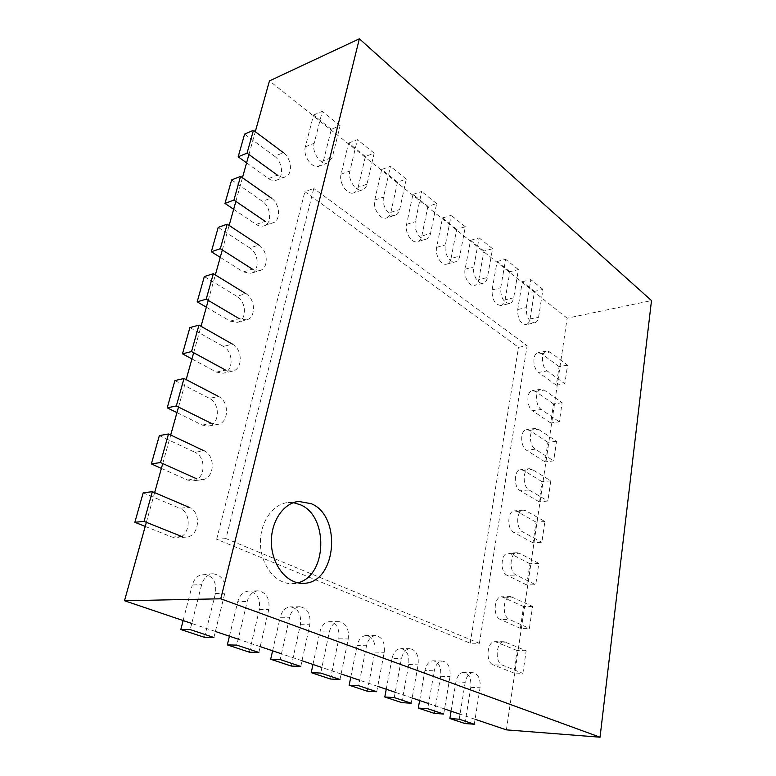 <?xml version="1.0" encoding="UTF-8"?>
<svg xmlns="http://www.w3.org/2000/svg" width="776" height="776" viewBox="0 0 776 776"><rect width="100%" height="100%" fill="white"/><g stroke="black" fill="none" stroke-linecap="round" stroke-linejoin="round"><path stroke-width="0.58" stroke-dasharray="3.88 2.91" d="M475.077 719.284L460.032 714.192M444.551 708.963L428.604 703.57M412.172 698.012L395.226 692.279M377.757 686.372L359.725 680.271M341.11 673.975L321.885 667.476M302.01 660.754L281.465 653.809M260.202 646.621L238.193 639.172M215.388 631.47L191.759 623.477M506.388 729.867L567.14 318.199L651.5 300.593M146.363 522.316L154.637 492.644M162.747 463.544L170.701 435.026M178.499 407.051L186.153 379.619M193.661 352.702L201.023 326.298M208.249 300.38L215.34 274.946M222.305 249.979L229.143 225.457M235.856 201.382L242.451 177.733M248.921 154.502L255.285 131.678M567.14 318.199L269.447 80.908M293.435 502.673L287.935 502.557C272.327 503.905 259.31 523.334 260.493 544.927C261.464 566.538 276.469 584.386 292.232 583.649L297.722 582.805M225.971 538.592L216.659 539.291L470.188 643.188L479.384 643.343L225.971 538.592L313.766 188.452L304.871 191.662L518.523 347.328L527.137 345.65L313.766 188.452M470.188 643.188L518.523 347.328M479.384 643.343L527.137 345.65M216.659 539.291L304.871 191.662M213.904 637.484L224.817 593.252C226.194 581.709 222.275 575.21 213.07 573.784C207.493 574.385 203.69 578.023 201.653 584.668L190.198 629.588M204.486 637.348L215.437 593.485C216.824 582.039 212.915 575.598 203.719 574.182C198.142 574.793 194.339 578.392 192.302 584.988L201.653 584.668M183.126 620.558L192.302 584.988M323.485 160.7L331.333 129.262L340.111 125.712L332.312 157.334L328.054 162.805L319.208 166.142L323.485 160.7L332.312 157.334M331.333 129.262L313.533 115.052L305.346 146.809C302.562 155.879 312.35 169.372 319.208 166.142M313.533 115.052L322.312 111.346L314.173 143.279C311.409 152.406 321.196 166.025 328.054 162.805M340.111 125.712L322.312 111.346M258.854 652.461L268.768 609.529C270.009 598.529 266.42 592.301 258.02 590.837C252.704 591.361 249.086 594.93 247.175 601.536L236.777 645.108M249.377 652.199L259.339 609.626C260.6 598.713 257.021 592.534 248.621 591.079C243.305 591.603 239.687 595.143 237.766 601.691L247.175 601.536M229.424 636.213L237.766 601.691M358.173 187.288L365.399 156.442L374.158 153.182L366.99 184.203C366.282 187.094 364.846 188.946 362.702 189.761L353.866 192.817C356.019 192.002 357.464 190.159 358.173 187.288L366.99 184.203M365.399 156.442L348.618 143.046L341.091 174.193C338.588 182.903 347.415 195.62 353.866 192.817M348.618 143.046L357.387 139.651L349.918 170.972C347.435 179.731 356.262 192.564 362.702 189.761M374.158 153.182L357.387 139.651M300.778 666.429L309.808 624.728C310.924 614.223 307.626 608.229 299.914 606.754C294.861 607.21 291.427 610.712 289.632 617.26L280.175 659.561M291.291 666.06L300.37 624.699C301.495 614.272 298.207 608.326 290.496 606.861C285.432 607.317 282.008 610.799 280.194 617.289L289.632 617.26M272.599 650.812L280.194 617.289M390.9 212.352L397.535 182.088L406.275 179.101L399.688 209.53C398.99 212.517 397.564 214.389 395.391 215.156L386.584 217.949C388.757 217.183 390.192 215.321 390.9 212.352L399.688 209.53M397.535 182.088L381.695 169.449L374.769 199.995C372.519 208.375 380.521 220.394 386.584 217.949M381.695 169.449L390.444 166.326L383.577 197.055C381.346 205.475 389.339 217.6 395.391 215.156M406.275 179.101L390.444 166.326M339.995 679.485L348.22 638.958C349.219 628.88 346.174 623.109 339.063 621.644C334.252 622.051 331.012 625.485 329.325 631.965L320.711 673.064M330.498 679.039L338.782 638.823C339.801 628.822 336.755 623.099 329.645 621.634C324.834 622.042 321.584 625.456 319.887 631.877L329.325 631.965M312.961 664.46L319.887 631.877M421.805 236.03L427.925 206.338L436.626 203.593L430.554 233.45C429.885 236.515 428.459 238.397 426.296 239.115L417.527 241.675C419.7 240.958 421.125 239.076 421.805 236.03L430.554 233.45M427.925 206.338L412.948 194.378L406.566 224.361C404.538 232.422 411.813 243.819 417.527 241.675M412.948 194.378L421.659 191.517L415.344 221.664C413.317 229.774 420.602 241.258 426.296 239.115M436.626 203.593L421.659 191.517M376.729 691.726L384.246 652.306C385.148 642.625 382.306 637.057 375.739 635.602C371.17 635.971 368.096 639.346 366.514 645.739L358.657 685.703M367.261 691.193L374.837 652.073C375.749 642.46 372.916 636.941 366.34 635.495C361.761 635.854 358.677 639.211 357.096 645.554L366.514 645.739M350.762 677.244L357.096 645.554M451.05 258.437L456.695 229.298L465.348 226.767L459.761 256.08C459.101 259.203 457.695 261.095 455.541 261.774L446.811 264.112C448.984 263.433 450.39 261.551 451.05 258.437L459.761 256.08M456.695 229.298L442.504 217.969L436.626 247.389C434.783 255.168 441.447 266.003 446.811 264.112M442.504 217.969L451.176 215.34L445.356 244.915C443.532 252.743 450.187 263.656 455.541 261.774M465.348 226.767L451.176 215.34M411.231 703.221L418.099 664.848C418.914 655.526 416.266 650.152 410.165 648.726C405.819 649.056 402.909 652.364 401.435 658.669L394.247 697.566M401.803 702.62L408.729 664.528C409.553 655.283 406.905 649.939 400.794 648.523C396.449 648.852 393.529 652.141 392.045 658.397L401.435 658.669M386.254 689.243L392.045 658.397M478.763 279.67L483.972 251.065L492.566 248.737L487.415 277.507C486.785 280.679 485.407 282.59 483.264 283.221L474.592 285.364C476.736 284.724 478.132 282.833 478.763 279.67L487.415 277.507M483.972 251.065L470.518 240.317L465.096 269.194C463.417 276.712 469.538 287.023 474.592 285.364M470.518 240.317L479.131 237.892L473.777 266.934C472.118 274.491 478.229 284.879 483.264 283.221M492.566 248.737L479.131 237.892M443.697 714.036L449.983 676.653C450.71 667.661 448.227 662.471 442.543 661.065C438.411 661.365 435.656 664.625 434.279 670.833L427.712 708.711M434.308 713.377L440.661 676.265C441.399 667.341 438.925 662.18 433.231 660.783C429.089 661.084 426.325 664.314 424.928 670.483L434.279 670.833M419.632 700.534L424.928 670.483M505.069 299.827L509.871 271.726L518.407 269.592L513.663 297.839C513.052 301.059 511.694 302.96 509.58 303.552L500.966 305.521C503.09 304.92 504.448 303.028 505.069 299.827L513.663 297.839M509.871 271.726L497.086 261.522L492.091 289.875C491.906 299.458 494.865 304.677 500.966 305.521M497.086 261.522L505.651 259.3L500.714 287.799C500.539 297.441 503.498 302.688 509.58 303.552M518.407 269.592L505.651 259.3M474.291 724.231L480.053 687.788C480.703 679.107 478.365 674.082 473.059 672.705C469.131 672.986 466.522 676.187 465.231 682.298L459.217 719.207M464.969 723.523L470.79 687.342C471.449 678.709 469.121 673.723 463.805 672.356C459.858 672.627 457.239 675.809 455.939 681.881L465.231 682.298M451.079 711.165L455.939 681.881M530.057 318.965L534.499 291.378L542.967 289.409L538.583 317.151C538.001 320.401 536.672 322.312 534.596 322.865L526.041 324.659C528.126 324.106 529.465 322.205 530.057 318.965L538.583 317.151M534.499 291.378L522.335 281.678L517.718 309.517C517.553 318.742 520.327 323.786 526.041 324.659M522.335 281.678L530.842 279.622L526.283 307.616C526.128 316.889 528.902 321.972 534.596 322.865M542.967 289.409L530.842 279.622M143.182 492.818L179.838 508.28L189.092 507.3C201.799 511.908 199.442 536.769 186.153 537.108L176.879 537.836C190.149 537.496 192.526 512.839 179.838 508.28M145.219 526.409L172.097 537.099L176.879 537.836M172.097 537.099L181.371 536.361L186.153 537.108M526.157 650.725L517.088 650.53L513.76 673.015L522.878 673.355L526.157 650.725L504.235 641.752C496.106 640.947 494.39 662.568 502.441 665.158L522.878 673.355M517.088 650.53L495.107 641.616C486.95 640.821 485.194 662.297 493.274 664.867L502.441 665.158M513.76 673.015L493.274 664.867M159.352 435.608L194.902 452.282L204.098 450.846C215.932 455.696 214.545 478.743 202.264 479.665L193.03 480.868C205.3 479.946 206.717 457.083 194.902 452.282M161.389 468.403L187.443 480.014L193.03 480.868M187.443 480.014L196.667 478.802L202.264 479.665M532.578 606.434L523.596 606.531L520.366 628.376L529.397 628.424L532.578 606.434L510.783 596.608C503.003 596.084 501.703 616.6 509.386 619.423L529.397 628.424M523.596 606.531L501.732 596.763C493.934 596.249 492.595 616.629 500.307 619.432L509.386 619.423M520.366 628.376L500.307 619.432M174.91 380.57L209.394 398.36L218.551 396.497C229.609 401.561 228.988 423.027 217.668 424.394L208.482 426.034C219.792 424.656 220.442 403.365 209.394 398.36M176.947 412.619L202.216 425.073L208.482 426.034M202.216 425.073L211.392 423.415L217.668 424.394M538.816 563.386L529.921 563.745L526.778 584.988L535.721 584.755L538.816 563.386L519.435 553.288L517.146 552.755C509.725 552.473 508.784 571.98 516.127 575.016L535.721 584.755M529.921 563.745L510.482 553.715L508.193 553.191C500.743 552.919 499.773 572.29 507.135 575.307L516.127 575.016M526.778 584.988L507.135 575.307M189.897 327.588L223.362 346.406L232.46 344.146C242.83 349.384 242.83 369.463 232.402 371.18L223.265 373.227C233.692 371.51 233.721 351.586 223.362 346.406M191.924 358.919L216.446 372.14L223.265 373.227M216.446 372.14L225.573 370.084L232.402 371.18M544.888 521.54L536.07 522.151L533.025 542.802L541.871 542.317L544.888 521.54L525.895 510.753L523.354 510.142C516.273 510.084 515.662 528.64 522.684 531.87L541.871 542.317M536.07 522.151L517.029 511.442L514.478 510.841C507.378 510.783 506.738 529.232 513.78 532.433L522.684 531.87M533.025 542.802L513.78 532.433M204.321 276.557L236.835 296.306L245.876 293.687C255.624 299.07 256.109 317.947 246.506 319.906L237.437 322.331C247.04 320.352 246.584 301.631 236.835 296.306M206.348 307.199L230.162 321.128L237.437 322.331M230.162 321.128L239.231 318.684L246.506 319.906M550.785 480.829L542.055 481.683L539.087 501.781L547.856 501.044L550.785 480.829L532.171 469.402L529.397 468.714C522.655 468.84 522.335 486.542 529.057 489.937L547.856 501.044M542.055 481.683L523.393 470.343L520.609 469.664C513.838 469.8 513.489 487.386 520.23 490.752L529.057 489.937M539.087 501.781L520.23 490.752M218.231 227.368L249.833 247.971L258.815 245.012C268.021 250.522 268.884 268.341 260.028 270.485L251.007 273.249C259.873 271.096 259.029 253.412 249.833 247.971M220.248 257.351L243.392 271.93L251.007 273.249M243.392 271.93L252.404 269.136L260.028 270.485M556.528 441.224L547.885 442.301L544.995 461.865L553.676 460.895L556.528 441.224L538.282 429.196L535.294 428.42C528.873 428.711 528.805 445.618 535.246 449.168L553.676 460.895M547.885 442.301L529.581 430.37L526.584 429.603C520.143 429.904 520.046 446.704 526.506 450.225L535.246 449.168M544.995 461.865L526.506 450.225M231.646 179.916L262.375 201.304L271.299 198.035C280.01 203.651 281.184 220.539 273.006 222.809L264.044 225.894C272.24 223.614 271.086 206.852 262.375 201.304M233.654 209.268L256.158 224.439C258.893 226.214 261.522 226.699 264.044 225.894M256.158 224.439L265.111 221.325C267.846 223.119 270.485 223.624 273.006 222.809M562.115 402.676L553.55 403.966L550.737 423.007L559.341 421.824L562.115 402.676L544.218 390.085L541.047 389.222C534.936 389.659 535.091 405.829 541.27 409.505L559.341 421.824M553.55 403.966L535.605 391.473L532.423 390.619C526.293 391.065 526.419 407.148 532.617 410.795L541.27 409.505M550.737 423.007L532.617 410.795M244.595 134.112L274.5 156.228L283.366 152.668C291.63 158.362 293.047 174.435 285.471 176.792L276.576 180.168C284.152 177.811 282.755 161.854 274.5 156.228M246.593 162.853L268.486 178.577C271.328 180.536 274.025 181.07 276.576 180.168M268.486 178.577L277.381 175.153C280.223 177.141 282.92 177.685 285.471 176.792M567.557 365.137L559.079 366.631L556.334 385.177L564.85 383.78L567.557 365.137L550 352.013L546.663 351.062C540.853 351.625 541.202 367.126 547.128 370.918L564.85 383.78M559.079 366.631L541.464 353.613L538.117 352.682C532.278 353.245 532.608 368.658 538.554 372.422L547.128 370.918M556.334 385.177L538.554 372.422M215.437 593.485L224.817 593.252M305.346 146.809L314.173 143.279M259.339 609.626L268.768 609.529M341.091 174.193L349.918 170.972M300.37 624.699L309.808 624.728M374.769 199.995L383.577 197.055M338.782 638.823L348.22 638.958M406.566 224.361L415.344 221.664M374.837 652.073L384.246 652.306M436.626 247.389L445.356 244.915M408.729 664.528L418.099 664.848M465.096 269.194L473.777 266.934M440.661 676.265L449.983 676.653M492.091 289.875L500.714 287.799M470.79 687.342L480.053 687.788M517.718 309.517L526.283 307.616M496.815 641.985L505.933 642.121M503.75 597.21L512.781 597.054M510.482 553.715L519.435 553.288M517.029 511.442L525.895 510.753M523.393 470.343L532.171 469.402M529.581 430.37L538.282 429.196M535.605 391.473L544.218 390.085M541.464 353.613L550 352.013M292.232 583.649L303.232 583.3M287.935 502.557L298.808 501.461M213.07 573.784L203.719 574.182M258.02 590.837L248.621 591.079M299.914 606.754L290.496 606.861M339.063 621.644L329.645 621.634M375.739 635.602L366.34 635.495M410.165 648.726L400.794 648.523M442.543 661.065L433.231 660.783M473.059 672.705L463.805 672.356M504.235 641.752L495.107 641.616M510.783 596.608L501.732 596.763M517.146 552.755L508.193 553.191M523.354 510.142L514.478 510.841M529.397 468.714L520.609 469.664M535.294 428.42L526.584 429.603M541.047 389.222L532.423 390.619M546.663 351.062L538.117 352.682"/><path stroke-width="1.16" d="M475.077 719.284L506.388 729.867L600.042 737.2L220.772 598.791L359.356 38.8L651.5 300.593L600.042 737.2M460.032 714.192L444.551 708.963M428.604 703.57L412.172 698.012M395.226 692.279L377.757 686.372M359.725 680.271L341.11 673.975M321.885 667.476L302.01 660.754M281.465 653.809L260.202 646.621M238.193 639.172L215.388 631.47M191.759 623.477L124.499 600.731L220.772 598.791M311.254 503.682L298.808 501.461C283.221 502.8 270.223 522.403 271.435 544.199C272.444 566.014 287.469 584.037 303.232 583.3C336.299 583.727 342.391 516.283 311.254 503.682M124.499 600.731L146.363 522.316M154.637 492.644L162.747 463.544M170.701 435.026L178.499 407.051M186.153 379.619L193.661 352.702M201.023 326.298L208.249 300.38M215.34 274.946L222.305 249.979M229.143 225.457L235.856 201.382M242.451 177.733L248.921 154.502M255.285 131.678L269.447 80.908L359.356 38.8M297.722 582.805C327.191 576.054 328.801 516.176 300.38 504.759L293.435 502.673M180.818 629.52L204.486 637.348L213.904 637.484L190.198 629.588L180.818 629.52L183.126 620.558M227.329 644.904L249.377 652.199L258.854 652.461L236.777 645.108L227.329 644.904L229.424 636.213M270.688 659.251L291.291 666.06L300.778 666.429L280.175 659.561L270.688 659.251L272.599 650.812M311.215 672.656L330.498 679.039L339.995 679.485L320.711 673.064L311.215 672.656L312.961 664.46M349.171 685.208L367.261 691.193L376.729 691.726L358.657 685.703L349.171 685.208L350.762 677.244M384.799 696.993L401.803 702.62L411.231 703.221L394.247 697.566L384.799 696.993L386.254 689.243M418.293 708.081L434.308 713.377L443.697 714.036L427.712 708.711L418.293 708.081L419.632 700.534M449.857 718.528L464.969 723.523L474.291 724.231L459.217 719.207L449.857 718.528L451.079 711.165M152.358 491.674L143.182 492.818L134.849 522.287L144.045 521.394L152.358 491.674L189.092 507.3M144.045 521.394L181.371 536.361M134.849 522.287L145.219 526.409M168.499 433.978L159.352 435.608L151.349 463.932L160.506 462.545L168.499 433.978L204.098 450.846M160.506 462.545L196.667 478.802M151.349 463.932L161.389 468.403M184.009 378.504L174.91 380.57L167.209 407.817L176.327 405.974L184.009 378.504L218.551 396.497M176.327 405.974L211.392 423.415M167.209 407.817L176.947 412.619M198.947 325.115L189.897 327.588L182.476 353.827L191.556 351.557L198.947 325.115L232.46 344.146M191.556 351.557L225.573 370.084M182.476 353.827L191.924 358.919M213.322 273.705L204.321 276.557L197.172 301.845L206.203 299.177L213.322 273.705L245.876 293.687M206.203 299.177L239.231 318.684M197.172 301.845L206.348 307.199M227.184 224.167L218.231 227.368L211.334 251.744L220.316 248.708L227.184 224.167L258.815 245.012M220.316 248.708L252.404 269.136M211.334 251.744L220.248 257.351M240.55 176.394L231.646 179.916L224.991 203.428L233.925 200.062L240.55 176.394L271.299 198.035M233.925 200.062L265.111 221.325M224.991 203.428L233.654 209.268M253.442 130.3L244.595 134.112L238.174 156.81L247.049 153.144L253.442 130.3L283.366 152.668M247.049 153.144L277.381 175.153M238.174 156.81L246.593 162.853"/></g></svg>
